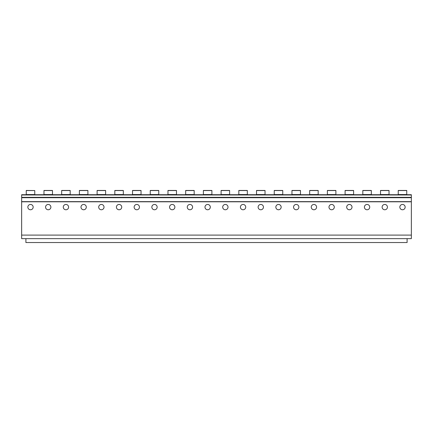 <?xml version="1.0" encoding="UTF-8"?>
<svg xmlns="http://www.w3.org/2000/svg" width="433" height="433" viewBox="0 0 433 433"><rect width="100%" height="100%" fill="white"/><g stroke="black" fill="none" stroke-linecap="round" stroke-linejoin="round"><path stroke-width="0.65" d="M26.256 190.558L34.759 190.558L26.256 190.46L26.256 194.715L21.65 194.715L21.65 238.643L25.899 238.643L25.899 242.54L407.101 242.54L407.101 238.643L411.35 238.643L411.35 235.097L21.65 235.097M21.65 201.8L411.35 201.8L411.35 235.097M399.838 207.109A2.658 2.658 0 0 1 402.495 204.457A2.658 2.658 0 0 1 405.153 207.109A2.658 2.658 0 0 1 402.495 209.767A2.658 2.658 0 0 1 399.838 207.109M382.123 207.109A2.658 2.658 0 0 1 384.78 204.457A2.658 2.658 0 0 1 387.438 207.109A2.658 2.658 0 0 1 384.78 209.767A2.658 2.658 0 0 1 382.123 207.109M364.407 207.109A2.658 2.658 0 0 1 367.065 204.457A2.658 2.658 0 0 1 369.722 207.109A2.658 2.658 0 0 1 367.065 209.767A2.658 2.658 0 0 1 364.407 207.109M346.698 207.109A2.658 2.658 0 0 1 349.35 204.457A2.658 2.658 0 0 1 352.007 207.109A2.658 2.658 0 0 1 349.35 209.767A2.658 2.658 0 0 1 346.698 207.109M328.983 207.109A2.658 2.658 0 0 1 331.64 204.457A2.658 2.658 0 0 1 334.298 207.109A2.658 2.658 0 0 1 331.64 209.767A2.658 2.658 0 0 1 328.983 207.109M311.267 207.109A2.658 2.658 0 0 1 313.925 204.457A2.658 2.658 0 0 1 316.583 207.109A2.658 2.658 0 0 1 313.925 209.767A2.658 2.658 0 0 1 311.267 207.109M293.552 207.109A2.658 2.658 0 0 1 296.21 204.457A2.658 2.658 0 0 1 298.867 207.109A2.658 2.658 0 0 1 296.21 209.767A2.658 2.658 0 0 1 293.552 207.109M275.843 207.109A2.658 2.658 0 0 1 278.5 204.457A2.658 2.658 0 0 1 281.152 207.109A2.658 2.658 0 0 1 278.5 209.767A2.658 2.658 0 0 1 275.843 207.109M258.128 207.109A2.658 2.658 0 0 1 260.785 204.457A2.658 2.658 0 0 1 263.443 207.109A2.658 2.658 0 0 1 260.785 209.767A2.658 2.658 0 0 1 258.128 207.109M240.412 207.109A2.658 2.658 0 0 1 243.07 204.457A2.658 2.658 0 0 1 245.727 207.109A2.658 2.658 0 0 1 243.07 209.767A2.658 2.658 0 0 1 240.412 207.109M222.697 207.109A2.658 2.658 0 0 1 225.355 204.457A2.658 2.658 0 0 1 228.012 207.109A2.658 2.658 0 0 1 225.355 209.767A2.658 2.658 0 0 1 222.697 207.109M204.988 207.109A2.658 2.658 0 0 1 207.645 204.457A2.658 2.658 0 0 1 210.303 207.109A2.658 2.658 0 0 1 207.645 209.767A2.658 2.658 0 0 1 204.988 207.109M187.273 207.109A2.658 2.658 0 0 1 189.93 204.457A2.658 2.658 0 0 1 192.588 207.109A2.658 2.658 0 0 1 189.93 209.767A2.658 2.658 0 0 1 187.273 207.109M169.557 207.109A2.658 2.658 0 0 1 172.215 204.457A2.658 2.658 0 0 1 174.872 207.109A2.658 2.658 0 0 1 172.215 209.767A2.658 2.658 0 0 1 169.557 207.109M151.848 207.109A2.658 2.658 0 0 1 154.5 204.457A2.658 2.658 0 0 1 157.157 207.109A2.658 2.658 0 0 1 154.5 209.767A2.658 2.658 0 0 1 151.848 207.109M134.133 207.109A2.658 2.658 0 0 1 136.79 204.457A2.658 2.658 0 0 1 139.448 207.109A2.658 2.658 0 0 1 136.79 209.767A2.658 2.658 0 0 1 134.133 207.109M116.417 207.109A2.658 2.658 0 0 1 119.075 204.457A2.658 2.658 0 0 1 121.733 207.109A2.658 2.658 0 0 1 119.075 209.767A2.658 2.658 0 0 1 116.417 207.109M98.702 207.109A2.658 2.658 0 0 1 101.36 204.457A2.658 2.658 0 0 1 104.017 207.109A2.658 2.658 0 0 1 101.36 209.767A2.658 2.658 0 0 1 98.702 207.109M80.993 207.109A2.658 2.658 0 0 1 83.65 204.457A2.658 2.658 0 0 1 86.302 207.109A2.658 2.658 0 0 1 83.65 209.767A2.658 2.658 0 0 1 80.993 207.109M63.278 207.109A2.658 2.658 0 0 1 65.935 204.457A2.658 2.658 0 0 1 68.593 207.109A2.658 2.658 0 0 1 65.935 209.767A2.658 2.658 0 0 1 63.278 207.109M45.562 207.109A2.658 2.658 0 0 1 48.22 204.457A2.658 2.658 0 0 1 50.877 207.109A2.658 2.658 0 0 1 48.22 209.767A2.658 2.658 0 0 1 45.562 207.109M27.847 207.109A2.658 2.658 0 0 1 30.505 204.457A2.658 2.658 0 0 1 33.162 207.109A2.658 2.658 0 0 1 30.505 209.767A2.658 2.658 0 0 1 27.847 207.109M34.759 190.558L34.759 194.715L43.971 194.715L43.971 190.46L52.474 190.46L52.474 194.715L61.681 194.715L61.681 190.46L70.184 190.46L70.184 194.715L79.396 194.715L79.396 190.46L87.899 190.46L87.899 194.715L97.111 194.715L97.111 190.46L105.614 190.46L105.614 194.715L114.826 194.715L114.826 190.46L123.324 190.46L123.324 194.715L132.536 194.715L132.536 190.46L141.039 190.46L141.039 194.715L150.251 194.715L150.251 190.46L158.754 190.46L158.754 194.715L167.966 194.715L167.966 190.46L176.469 190.46L176.469 194.715L185.676 194.715L185.676 190.46L194.179 190.46L194.179 194.715L203.391 194.715L203.391 190.46L211.894 190.46L211.894 194.715L221.106 194.715L221.106 190.46L229.609 190.46L229.609 194.715L238.821 194.715L238.821 190.46L247.324 190.46L247.324 194.715L256.531 194.715L256.531 190.46L265.034 190.46L265.034 194.715L274.246 194.715L274.246 190.46L282.749 190.46L282.749 194.715L291.961 194.715L291.961 190.46L300.464 190.46L300.464 194.715L309.676 194.715L309.676 190.46L318.174 190.46L318.174 194.715L327.386 194.715L327.386 190.46L335.889 190.46L335.889 194.715L345.101 194.715L345.101 190.46L353.604 190.46L353.604 194.715L362.816 194.715L362.816 190.46L371.319 190.46L371.319 194.715L380.526 194.715L380.526 190.46L389.029 190.46L389.029 194.715L398.241 194.715L398.241 190.46L406.744 190.46L406.744 194.715L411.35 194.715L411.35 201.8M21.65 194.715L26.256 194.715M34.759 194.715L43.971 194.715M52.474 194.715L61.681 194.715M70.184 194.715L79.396 194.715M87.899 194.715L97.111 194.715M105.614 194.715L114.826 194.715M123.324 194.715L132.536 194.715M141.039 194.715L150.251 194.715M158.754 194.715L167.966 194.715M176.469 194.715L185.676 194.715M194.179 194.715L203.391 194.715M211.894 194.715L221.106 194.715M229.609 194.715L238.821 194.715M247.324 194.715L256.531 194.715M265.034 194.715L274.246 194.715M282.749 194.715L291.961 194.715M300.464 194.715L309.676 194.715M318.174 194.715L327.386 194.715M335.889 194.715L345.101 194.715M353.604 194.715L362.816 194.715M371.319 194.715L380.526 194.715M389.029 194.715L398.241 194.715M406.744 194.715L411.35 194.715M25.899 238.643L407.101 238.643M21.65 201.643L411.35 201.643M21.65 197.702L411.35 197.702M21.65 197.329L411.35 197.329M21.65 194.991L411.35 194.991M398.241 194.552L406.744 194.552M380.526 194.552L389.029 194.552M362.816 194.552L371.319 194.552M345.101 194.552L353.604 194.552M327.386 194.552L335.889 194.552M309.676 194.552L318.174 194.552M291.961 194.552L300.464 194.552M274.246 194.552L282.749 194.552M256.531 194.552L265.034 194.552M238.821 194.552L247.324 194.552M221.106 194.552L229.609 194.552M203.391 194.552L211.894 194.552M185.676 194.552L194.179 194.552M167.966 194.552L176.469 194.552M150.251 194.552L158.754 194.552M132.536 194.552L141.039 194.552M114.826 194.552L123.324 194.552M97.111 194.552L105.614 194.552M79.396 194.552L87.899 194.552M61.681 194.552L70.184 194.552M43.971 194.552L52.474 194.552M26.256 194.552L34.759 194.552M380.526 190.558L389.029 190.558M362.816 190.558L371.319 190.558M345.101 190.558L353.604 190.558M327.386 190.558L335.889 190.558M309.676 190.558L318.174 190.558M291.961 190.558L300.464 190.558M274.246 190.558L282.749 190.558M256.531 190.558L265.034 190.558M238.821 190.558L247.324 190.558M221.106 190.558L229.609 190.558M203.391 190.558L211.894 190.558M185.676 190.558L194.179 190.558M167.966 190.558L176.469 190.558M150.251 190.558L158.754 190.558M132.536 190.558L141.039 190.558M114.826 190.558L123.324 190.558M97.111 190.558L105.614 190.558M79.396 190.558L87.899 190.558M61.681 190.558L70.184 190.558M43.971 190.558L52.474 190.558M398.241 190.558L406.744 190.558"/></g></svg>
